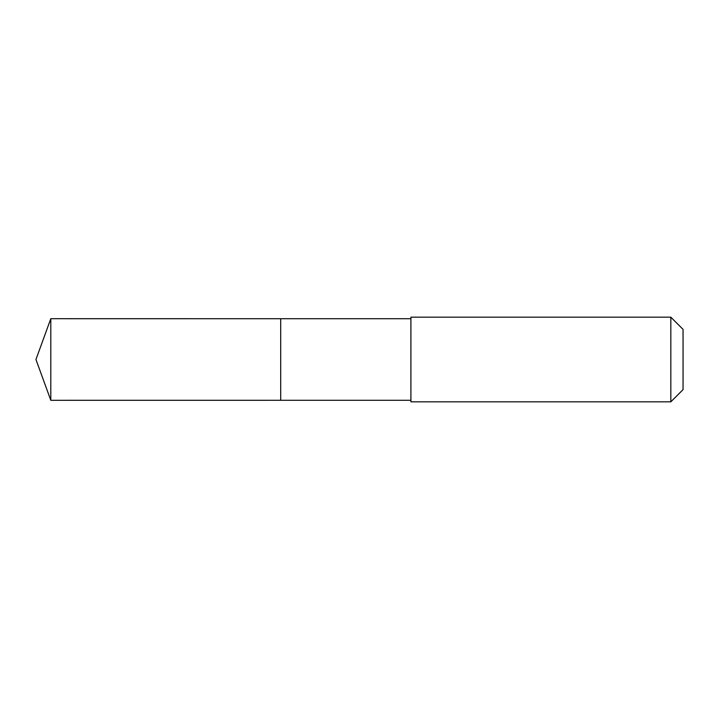 <?xml version="1.0" encoding="UTF-8"?>
<svg xmlns="http://www.w3.org/2000/svg" width="719" height="719" viewBox="0 0 719 719"><rect width="100%" height="100%" fill="white"/><g stroke="black" fill="none" stroke-linecap="round" stroke-linejoin="round"><path stroke-width="0.54" stroke-dasharray="3.6 2.7" d="M280.698 329.05L280.698 400.285L280.698 329.05M50.797 400.294L50.797 318.706M410.9 400.285L410.9 318.715M410.909 401.831L410.909 317.169M670.827 401.831L670.827 317.169M683.05 389.617L683.05 329.383"/><path stroke-width="1.08" d="M280.698 400.285L280.698 318.715L50.797 318.706L50.797 400.294L280.698 400.285L280.698 318.715L410.9 318.715L410.9 400.285L50.797 400.294L35.95 359.5L50.797 400.294M410.909 391.109L410.909 401.831L670.827 401.831L670.827 317.169L410.909 317.169L410.909 391.109M670.827 317.169L683.05 329.383L683.05 389.617L670.827 401.831M35.95 359.5L50.797 318.706M410.9 400.285L410.909 401.831M410.9 318.715L410.909 317.169"/></g></svg>
